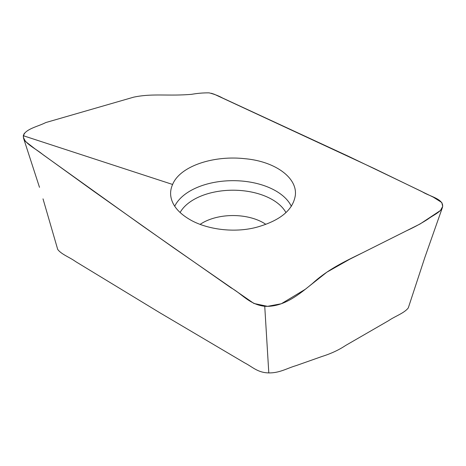 <?xml version="1.0" encoding="UTF-8"?>
<svg xmlns="http://www.w3.org/2000/svg" width="466" height="466" viewBox="0 0 466 466"><rect width="100%" height="100%" fill="white"/><g stroke="black" fill="none" stroke-linecap="round" stroke-linejoin="round"><path stroke-width="0.7" d="M442.42 207.492C444.756 199.034 429.39 196.466 422.004 191.619L347.904 156.034L222.515 97.988C218.595 95.815 214.144 94.115 209.164 92.874C203.415 92.792 197.584 93.276 191.677 94.318C168.051 96.328 152.504 93.153 133.626 97.178L45.767 122.564C37.967 126.571 25.514 128.901 23.3 135.717L23.591 138.35C26.609 144.681 36.61 149.237 42.977 154.665L142.584 225.969L230.967 287.778C242.035 293.877 249.427 304.589 264.74 306.284C283.561 307.344 299.009 294.518 312.488 283.479C327.79 269.412 345.207 261.24 362.484 252.834L406.748 230.664C414.431 227.152 421.526 223.284 428.027 219.061C432.978 215.304 440.644 212.147 442.42 207.492L424.817 257.552L408.298 307.886C404.406 313.111 394.993 316.239 388.743 320.579L345.632 345.469C338.922 349.966 331.07 353.624 322.07 356.449L296.067 365.635C287.097 368.233 279.617 373.085 268.8 372.905C257.657 372.748 252.269 366.725 244.796 362.95L159.57 312.599L75.591 261.56C69.917 257.401 61.133 254.25 57.691 249.368L43.012 198.854M172.606 184.466C171.005 188.031 170.364 191.625 170.684 195.242C171.657 204.3 177.709 212.205 188.841 218.968C206.595 229.919 236.617 233.652 259.609 226.377C281.342 219.678 293.254 209.292 295.345 195.219C297.39 177.552 274.812 161.306 244.877 158.702C213.457 155.155 180.01 166.135 172.606 184.466L23.3 135.717M24.273 133.264L23.323 137.266L25.461 141.454L34.828 148.73L93.8 191.31L173.381 247.638L253.947 303.477L267.519 306.337L281.313 303.756L305.247 289.316L326.858 272.179L349.855 259.16L420.099 223.971L440.457 210.481L442.7 206.415L441.785 202.524L433.199 197.106L374.256 168.552L214.319 94.266L211.319 93.264M264.74 306.284L268.8 372.905M200.147 224.367A43 24.826 180 0 1 265.801 224.321M174.715 206.24A60.516 34.938 180 0 1 233.082 180.674A60.516 34.938 180 0 1 291.349 206.321M180.115 212.513A55.53 32.061 180 0 1 233.093 190.21A55.53 32.061 180 0 1 285.961 212.607M23.591 138.35L39.499 187.332"/></g></svg>
